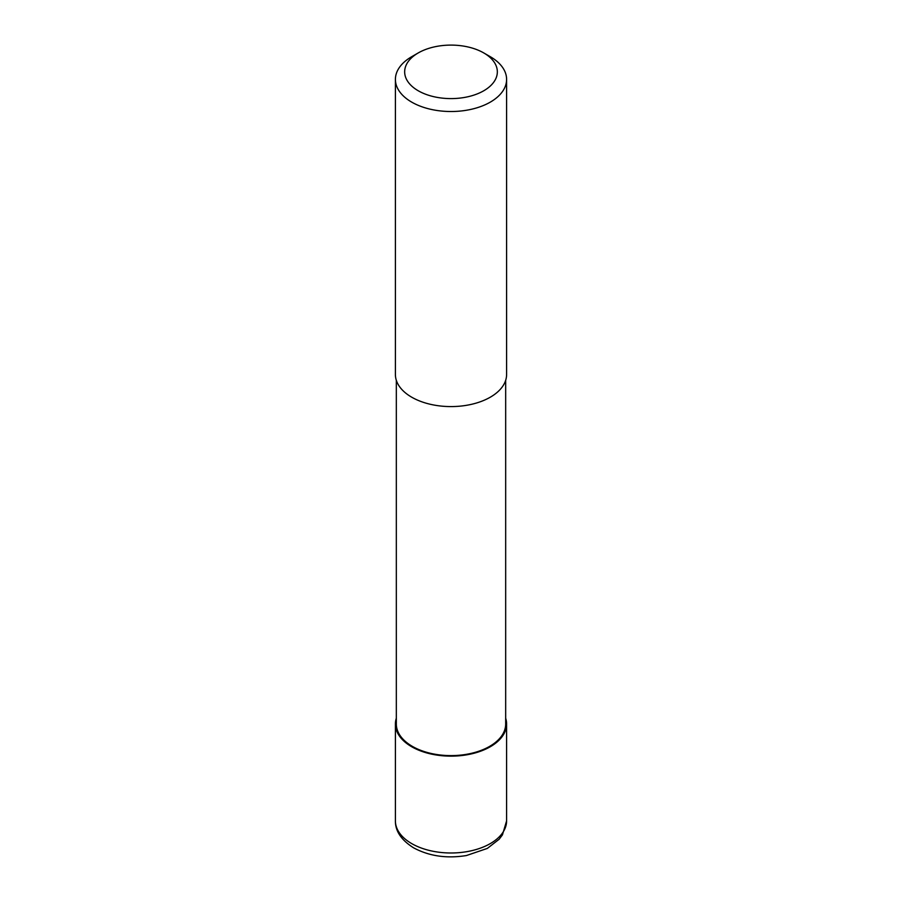 <?xml version="1.0" encoding="UTF-8"?>
<svg xmlns="http://www.w3.org/2000/svg" width="902" height="902" viewBox="0 0 902 902"><rect width="100%" height="100%" fill="white"/><g stroke="black" fill="none" stroke-linecap="round" stroke-linejoin="round"><path stroke-width="1.35" d="M505.672 718.206A55.597 32.1 180 0 1 506.597 724.035A55.597 32.1 180 0 1 490.316 746.732A55.597 32.1 180 0 1 429.724 753.7A55.597 32.1 180 0 1 395.403 724.035A55.597 32.1 180 0 1 396.328 718.206M505.672 380.328L505.672 724.035A54.672 31.57 180 0 1 489.662 746.36A54.672 31.57 180 0 1 430.074 753.204A54.672 31.57 180 0 1 396.328 724.035L396.328 380.328M483.765 52.936L490.316 56.713A55.597 32.1 180 0 1 506.597 79.421A55.597 32.1 180 0 1 490.316 102.118A55.597 32.1 180 0 1 429.724 109.074A55.597 32.1 180 0 1 395.403 79.421A55.597 32.1 180 0 1 411.684 56.713L418.235 52.936A46.329 26.744 180 0 1 483.765 52.936A46.329 26.744 180 0 1 483.765 90.764A46.329 26.744 180 0 1 418.235 90.764A46.329 26.744 180 0 1 418.235 52.936L411.684 56.713M506.597 79.421L506.597 374.488A55.597 32.1 180 0 1 490.316 397.184A55.597 32.1 180 0 1 429.724 404.141A55.597 32.1 180 0 1 395.403 374.488L395.403 79.421M506.597 724.035L506.597 820.888A55.597 32.1 180 0 1 490.316 843.584A55.597 32.1 180 0 1 411.684 843.584A55.597 32.1 180 0 1 395.403 820.888L395.403 724.035M506.597 820.888L502.448 834.869L499.178 839.221L487.328 848.421L466.447 855.536C446.738 858.727 429.127 856.156 413.601 847.824C401.334 840.112 395.268 831.125 395.403 820.888"/></g></svg>
